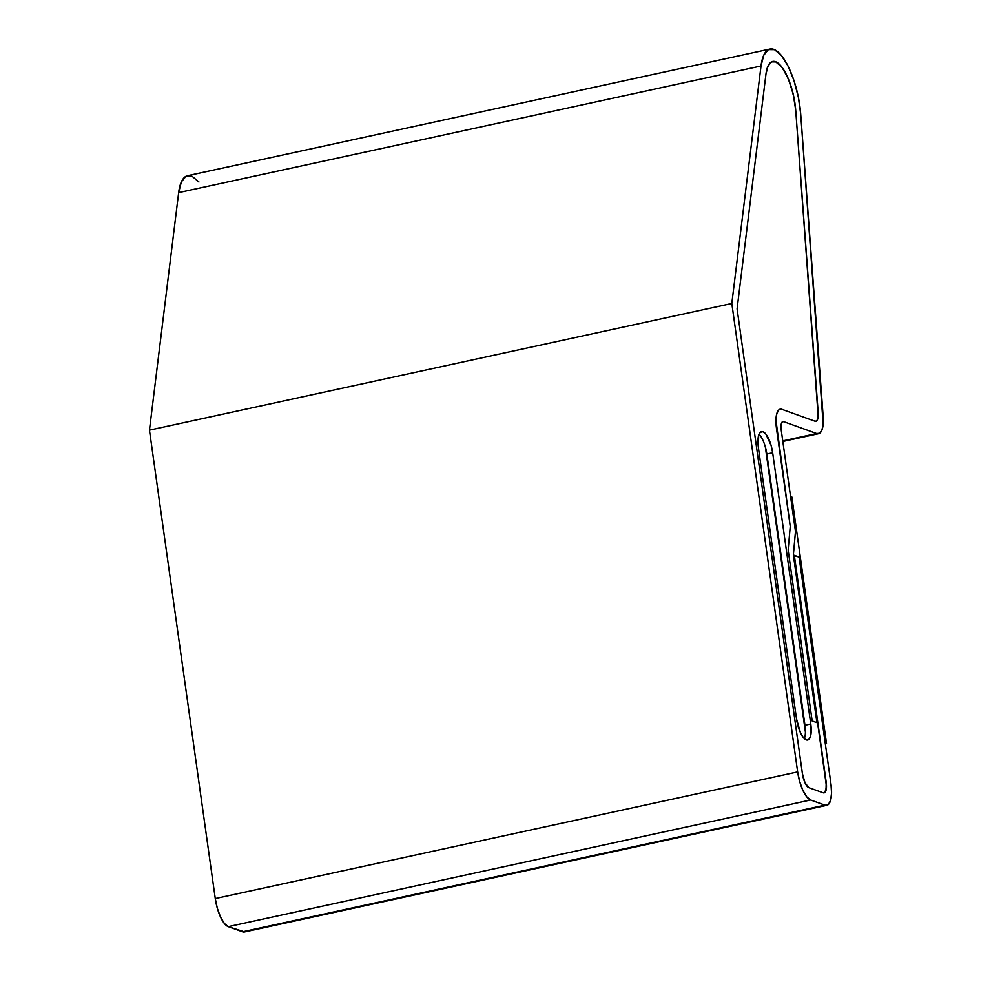 <?xml version="1.0" encoding="UTF-8"?>
<svg xmlns="http://www.w3.org/2000/svg" width="981" height="981" viewBox="0 0 981 981"><rect width="100%" height="100%" fill="white"/><g stroke="black" fill="none" stroke-linecap="round" stroke-linejoin="round"><path stroke-width="1.47" d="M760.042 435.368L759.012 434.24A19.056 6.573 -102.3 0 1 766.848 454.031L804.972 725.241A19.056 6.573 -102.3 0 1 804.346 738.632M765.315 446.76L805.413 732.12M769.95 49.05A50.804 17.548 -102.3 0 1 800.704 114.004L798.362 97.217L793.985 80.614L788.074 66.095L781.305 55.365L774.487 49.651L768.381 49.626L763.721 55.292L761.023 65.985A50.804 17.548 -102.3 0 1 769.95 49.05L187.579 175.709A50.804 17.548 77.7 0 0 178.652 192.632L761.023 65.985L731.814 303.472L761.023 65.985L178.652 192.632L149.443 430.132L731.814 303.472L797.651 771.912L731.814 303.472L149.443 430.132L215.268 898.571L797.651 771.912L799.699 781.612L802.887 790.355L806.725 796.805L810.625 799.993A25.408 8.768 -102.3 0 1 797.651 771.912L215.268 898.571A25.408 8.768 77.7 0 0 228.254 926.653L810.625 799.993L824.911 805.131L810.625 799.993L228.254 926.653L242.54 931.778L828.283 804.567L830.625 800.324L831.557 793.077L830.956 783.893L799.086 557.073L793.445 555.553L794.328 555.356L826.198 782.188A12.704 4.39 -102.3 0 1 824.138 792.881A12.704 4.39 -102.3 0 1 823.169 792.807L808.896 787.669A12.704 4.39 -102.3 0 1 802.409 773.629L737.087 308.856L765.953 74.164A38.1 13.158 -102.3 0 1 772.648 61.46A38.1 13.158 -102.3 0 1 795.714 110.166L818.191 412.694A12.704 4.39 -102.3 0 1 815.898 421.278A12.704 4.39 -102.3 0 1 814.929 421.192L781.931 409.335L778.889 409.837L776.793 413.651L775.946 420.175L790.257 526.441L788.148 550.01L812.17 720.961L817.884 723.009L826.198 782.188L826.027 790.404L824.862 792.513L823.169 792.807L808.896 787.669L806.946 786.075L805.021 782.85L802.409 773.629L737.087 308.856L765.953 74.164L767.976 66.144L771.471 61.889L776.045 61.913L781.17 66.193L786.235 74.249L790.674 85.126L793.96 97.585L795.714 110.166L818.191 416.52L817.59 419.414L816.45 421.045L814.929 421.192L781.931 409.335A22.857 7.897 -102.3 0 0 780.189 409.175A22.857 7.897 -102.3 0 1 781.931 409.335L778.889 409.837L776.793 413.651L775.946 420.175L776.486 428.439A22.857 7.897 -102.3 0 1 780.189 409.175A22.857 7.897 -102.3 0 0 776.486 428.439L790.257 526.441L788.148 550.01L812.17 720.961L788.148 550.01L812.17 720.961L817.884 723.009L826.198 782.188A12.704 4.39 -102.3 0 1 824.138 792.881A12.704 4.39 -102.3 0 1 823.169 792.807L808.896 787.669A12.704 4.39 -102.3 0 1 802.409 773.629L737.087 308.856L765.953 74.164A38.1 13.158 -102.3 0 1 772.648 61.46A38.1 13.158 -102.3 0 1 775.554 61.705A38.1 13.158 -102.3 0 1 795.714 110.166L818.191 412.694A12.704 4.39 -102.3 0 1 815.898 421.278A12.704 4.39 -102.3 0 1 814.929 421.192L816.45 421.045L817.59 419.414L818.191 412.694L795.714 110.166L793.2 94.078L788.344 78.86L782.078 67.346L775.554 61.705L772.206 61.582L769.386 63.728L767.252 68.008L765.953 74.164L737.087 308.856L802.409 773.629L805.021 782.85L808.896 787.669L823.169 792.807L824.862 792.513L826.505 786.774L794.328 555.356L799.086 557.073L830.956 783.893A25.408 8.768 -102.3 0 1 826.836 805.291A25.408 8.768 -102.3 0 1 824.911 805.131L242.54 931.778A25.408 8.768 77.7 0 0 244.465 931.95L826.836 805.291M800.704 114.004L823.169 416.52A25.408 8.768 -102.3 0 1 818.595 433.688A25.408 8.768 -102.3 0 1 816.658 433.528L782.752 440.898L816.658 433.528L783.66 421.658L782.213 421.977L783.66 421.658L816.658 433.528L819.711 433.21L821.968 429.96L823.169 424.16L800.704 114.004M781.244 430.144A10.166 3.507 -102.3 0 1 782.887 421.585A10.166 3.507 -102.3 0 1 783.66 421.658L782.311 421.879L781.379 423.571L781.244 430.144L795.481 531.457L793.371 555.013L816.928 722.678L793.371 555.013L795.481 531.457L781.244 430.144M198.935 182.012L192.104 176.298L186.01 176.273L181.338 181.939L178.652 192.632L149.443 430.132L215.268 898.571L217.328 908.271L220.517 917.002L224.355 923.464L228.254 926.653L244.625 931.913M790.576 496.509L791.863 496.975L826.517 743.524L825.217 743.058L826.517 743.524L825.328 743.782L826.517 743.524L791.863 496.975L790.576 496.509M762.936 431.714A19.056 6.573 -102.3 0 1 772.672 452.768L766.848 454.031L772.672 452.768L810.784 723.978A19.056 6.573 -102.3 0 1 807.694 740.017A19.056 6.573 -102.3 0 1 796.511 718.84L758.399 447.63A19.056 6.573 -102.3 0 1 761.489 431.591A19.056 6.573 -102.3 0 1 762.936 431.714L760.226 432.302L762.936 431.714L765.867 434.105L771.14 445.497L772.672 452.768L810.784 723.978L804.972 725.241L810.784 723.978L810.539 736.302L808.785 739.478L806.247 739.895L803.316 737.504L800.447 732.672L796.511 718.84L758.399 447.63L758.656 435.306L760.398 432.13L762.936 431.714M790.257 526.441L788.148 550.01L790.257 526.441L776.486 428.439L790.257 526.441M782.838 441.475L818.595 433.688"/></g></svg>
